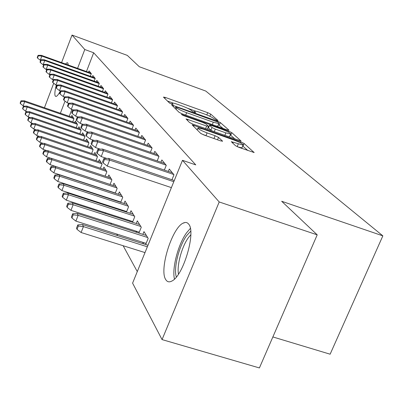 <?xml version="1.0" encoding="UTF-8"?>
<svg xmlns="http://www.w3.org/2000/svg" width="403" height="403" viewBox="0 0 403 403"><rect width="100%" height="100%" fill="white"/><g stroke="black" fill="none" stroke-linecap="round" stroke-linejoin="round"><path stroke-width="0.6" d="M216.814 120.346L217.998 120.517L210.729 114.12L207.731 112.694L165.25 97.4L163.432 97.098L169.668 103.173L173.099 104.523L172.262 103.596L172.242 103.052C173.099 102.961 175.043 103.45 178.076 104.518L181.688 105.818C186.463 107.606 189.707 109.158 191.42 110.472L192.307 111.299L195.702 112.639L194.79 111.686L194.745 111.107C195.581 111.027 197.45 111.5 200.362 112.528L203.928 113.807C208.653 115.575 211.913 117.132 213.706 118.477L216.814 120.346M165.784 279.662C158.827 269.894 172.318 226.975 183.551 222.955C185.642 222.028 187.34 222.416 188.654 224.113C196.271 231.876 183.289 276.05 171.829 281.067C169.235 282.448 167.22 281.979 165.784 279.662M60.395 90.962C58.556 94.388 57.095 96.221 56.022 96.458L55.231 96.05C54.491 94.478 54.843 90.836 56.294 85.129M65.417 63.981L67.135 62.702L67.81 63.014L68.263 65.004M235.453 145.674L238.944 147.372L254.107 152.53L244.112 143.483L240.732 141.856L192.11 124.809L200.689 133.393L204.155 135.081L220.627 140.899L222.511 141.105L218.527 137.388L215.106 135.73L207.087 132.889C200.578 130.365 197.556 128.693 198.024 127.872L203.117 129.111L233.957 140.053C240.52 142.607 243.563 144.294 243.085 145.12L231.312 141.67L235.453 145.674M182.483 160.323L219.207 201.968L162.051 339.593L132.592 283.138L182.483 160.323L195.777 164.892L93.672 52.768L84.781 49.519L77.572 68.349M61.573 62.596L72.031 35.061L127.313 55.397L139.312 66.737L205.792 91.068L382.85 235.856L281.667 201.268L317.206 234.848L219.207 201.968M72.031 35.061L84.781 49.519M227.247 129.937L228.959 130.159L220.345 122.577L217.237 121.096L171.678 104.961L179.083 112.341L182.262 113.878L227.247 129.937M231.796 132.652L241.08 141.04L192.795 124.079L189.475 122.472L186.02 118.895L206.648 126.028L208.472 126.265L206.069 124.038L202.84 122.487L183.566 115.611L181.325 114.392L228.561 131.101L231.796 132.652L230.718 135.267L234.984 139.065M272.866 336.943L330.128 354.202L382.85 235.856M171.955 179.753L173.975 174.771L169.3 169.048L168.338 171.416M142.612 242.253L143.584 243.88M145.664 244.535L148.173 238.359L143.987 231.609L142.874 234.355M157.185 160.928L158.989 156.435L154.807 151.327L153.936 153.503M129.58 220.552L130.164 221.524M132.516 222.28L134.748 216.723L131.005 210.688L129.998 213.202M143.952 144.098L145.574 140.027L141.816 135.438L141.02 137.443M117.893 201.087L118.16 201.535M120.719 202.366L122.724 197.339L119.353 191.914L118.437 194.221M132.023 128.97L133.494 125.257L130.104 121.107L129.368 122.965M110.074 184.448L111.883 179.874L108.835 174.962L107.994 177.093M121.227 115.293L122.562 111.888L119.484 108.12L118.804 109.848M100.418 168.237L102.065 164.046L99.299 159.588L98.518 161.568M111.399 102.866L112.623 99.727L109.812 96.292L109.183 97.909M91.627 153.498L93.128 149.644L90.604 145.574L89.884 147.417M102.417 91.526L103.546 88.625L100.972 85.481L100.387 86.998M83.582 140.037L84.962 136.486L82.645 132.753L81.98 134.476M94.181 81.139L95.224 78.444L92.861 75.552L92.307 76.983M76.197 127.701L77.467 124.406L75.341 120.976L74.716 122.598M93.672 52.768L86.454 71.538M71.865 109.495L69.251 116.301M94.564 193.475L94.806 193.919M99.672 202.81L100.045 203.495M105.052 212.658L105.581 213.615M110.744 223.055L111.435 224.32M116.759 234.062L117.636 235.664M123.137 245.724L137.282 271.592M72.726 121.913L73.951 118.734L71.905 115.439L71.301 117.011M90.312 76.268L91.315 73.668L89.048 70.893L88.514 72.278M79.809 133.741L81.134 130.32L78.917 126.744L78.273 128.411M98.211 86.222L99.294 83.426L96.831 80.414L96.262 81.885M87.516 146.616L88.957 142.919L86.539 139.025L85.844 140.808M106.81 97.068L107.984 94.055L105.299 90.771L104.689 92.332M95.924 160.696L97.496 156.681L94.851 152.42L94.106 154.334M116.2 108.931L117.48 105.667L114.538 102.07L113.883 103.742M105.133 176.146L106.855 171.769L103.954 167.094L103.148 169.144M126.497 121.963L127.897 118.406L124.668 114.457L123.963 116.25M115.263 193.178L117.167 188.387L113.963 183.224L113.087 185.445M137.836 136.34L139.378 132.451L135.811 128.094L135.05 130.023M123.58 210.562L123.998 211.258M126.461 212.054L128.577 206.774L125.026 201.057L124.069 203.46M150.39 152.284L152.097 148.012L148.143 143.171L147.307 145.256M135.912 231.1L136.682 232.38M138.909 233.09L141.272 227.237L137.317 220.859L136.259 223.484M164.359 170.066L166.268 165.341L161.85 159.941L160.938 162.208M317.206 234.848L259.406 367.939L162.051 339.593M44.436 107.732L53.725 83.27M65.039 101.103L60.39 113.243M184.116 222.733L183.97 223.091M195.616 111.152L187.637 108.286M173.219 103.108L167.482 101.047M223.055 128.441L218.461 124.582M217.756 122.059L177.103 107.228L175.809 106.906L176.716 107.903C178.413 109.248 181.738 110.85 186.685 112.694L213.278 122.21L218.859 123.615L218.784 122.97L217.756 122.059M216.124 125.968L217.811 126.169L217.978 125.761M206.966 129.111L207.449 129M208.316 126.885L208.784 127.051M225.866 132.869L230.597 134.048C230.974 133.272 228.058 131.675 221.841 129.262L211.394 125.535L209.6 125.298L212.028 127.529L215.298 129.106L225.866 132.869L224.803 135.448M227.232 136.31L229.503 136.693L229.665 136.3M209.535 125.227L208.522 127.942L209.6 125.298M212.497 131.076L210.94 130.194L208.522 127.942M230.718 135.267L230.229 134.934M237.674 146.873L241.946 147.861L242.138 147.407M201.097 133.69L205.953 135.67L207.087 132.889M215.192 138.98L205.953 135.67M197.329 129.585L196.468 129.277M247.84 150.515L242.722 145.992M20.996 100.841L20.15 103.097L20.387 103.626L21.238 101.365L20.996 100.841L24.23 100.76L24.674 101.702L23.142 105.772L24.256 106.155M21.238 101.365L24.674 101.702L73.925 118.699M24.23 100.76L73.311 117.706M23.142 105.772L20.387 103.626M38.356 55.765L38.078 55.332L37.222 57.624L37.494 58.062L38.356 55.765L41.821 56.103L41.308 55.317L90.871 73.124M91.244 73.85L41.821 56.103L40.265 60.233L40.668 60.374M37.494 58.062L40.265 60.233M41.308 55.317L38.078 55.332M23.439 106.175L22.573 108.478L22.825 109.032L23.691 106.724L23.439 106.175L26.734 106.09L27.197 107.072L25.636 111.223L27.061 111.712M23.691 106.724L27.197 107.072L77.426 124.341M26.734 106.09L76.787 123.308M25.636 111.223L22.825 109.032M25.988 111.742L25.102 114.094L25.364 114.669L26.25 112.311L25.988 111.742L29.348 111.641L29.832 112.669L28.23 116.905L29.998 117.505M26.25 112.311L29.832 112.669L81.079 130.224M29.348 111.641L80.409 129.146M28.23 116.905L25.364 114.669M41.192 60.213L40.899 59.76L40.023 62.097L40.31 62.556L41.192 60.213L44.723 60.556L44.194 59.74L94.74 77.855M95.153 78.62L44.723 60.556L43.136 64.772L43.63 64.943M40.31 62.556L43.136 64.772M44.194 59.74L40.899 59.76M44.144 64.848L43.841 64.379L42.945 66.762L43.242 67.241L44.144 64.848L47.756 65.2L47.201 64.349L98.765 82.781M99.234 83.587L47.756 65.2L46.128 69.502L46.718 69.709M43.242 67.241L46.128 69.502M47.201 64.349L43.841 64.379M176.348 276.992C173.371 268.393 178.992 246.001 186.639 235.644L190.725 231.166M190.826 234.727L188.418 237.629C181.859 246.53 176.741 265.199 178.474 274.116M190.352 228.41L186.569 232.803C178.176 244.248 171.794 268.443 174.464 279.047M28.648 117.55L27.742 119.948L28.014 120.547L28.92 118.144L28.648 117.55L32.074 117.439L32.578 118.507L30.94 122.829L33.071 123.555M28.92 118.144L32.578 118.507L84.882 136.355M32.074 117.439L84.187 135.232M30.94 122.829L28.014 120.547M31.424 123.615L30.497 126.063L30.779 126.688L31.706 124.235L31.424 123.615L34.925 123.489L35.449 124.608L33.776 129.025L36.3 129.877M31.706 124.235L35.449 124.608L88.856 142.758M34.925 123.489L88.126 141.584M33.776 129.025L30.779 126.688M47.227 69.689L46.909 69.195L45.992 71.633L46.305 72.132L47.227 69.689L50.919 70.046L50.34 69.16L102.967 87.919M103.485 88.776L50.919 70.046L49.257 74.444L49.947 74.686M46.305 72.132L49.257 74.444M50.34 69.16L46.909 69.195M50.446 74.746L50.118 74.233L49.176 76.721L49.504 77.24L50.446 74.746L54.219 75.114L53.614 74.187L107.349 93.279M107.933 94.191L54.219 75.114L52.521 79.603L53.322 79.885M49.504 77.24L52.521 79.603M53.614 74.187L50.118 74.233M34.326 129.952L33.373 132.456L33.671 133.111L34.623 130.602L34.326 129.952L37.897 129.816L38.446 130.985L36.733 135.494L39.685 136.491M34.623 130.602L38.446 130.985L93.002 149.442M37.897 129.816L92.242 148.218M36.733 135.494L33.671 133.111M53.816 80.036L53.468 79.497L52.506 82.041L52.848 82.585L53.816 80.036L57.674 80.414L57.045 79.441L111.933 98.886M112.578 99.848L57.674 80.414L55.931 84.998L56.858 85.325M52.848 82.585L55.931 84.998M57.045 79.441L53.468 79.497M37.358 136.587L36.386 139.141L36.698 139.826L37.67 137.267L37.358 136.587L41.01 136.436L41.59 137.66L39.832 142.269L43.242 143.413M37.67 137.267L41.59 137.66L97.345 156.44M41.01 136.436L96.549 155.155M39.832 142.269L36.698 139.826M57.342 85.572L56.979 85.008L55.992 87.607L56.349 88.176L57.342 85.572L61.291 85.96L60.631 84.942L116.724 104.745M117.439 105.767L61.291 85.96L59.508 90.645L60.566 91.018M56.349 88.176L59.508 90.645M60.631 84.942L56.979 85.008M40.542 143.533L39.544 146.148L39.867 146.863L40.869 144.244L40.542 143.533L44.275 143.367L44.874 144.647L43.076 149.362L46.985 150.667M40.869 144.244L44.874 144.647L101.883 163.759M44.275 143.367L101.052 162.414M43.076 149.362L39.867 146.863M61.034 91.37L60.657 90.781L59.644 93.441L60.017 94.04L61.034 91.37L65.084 91.768L64.389 90.705L121.746 110.885M122.532 111.969L65.084 91.768L63.251 96.569L64.455 96.987M60.017 94.04L63.251 96.569M64.389 90.705L60.657 90.781M43.877 150.818L42.854 153.493L43.192 154.243L44.219 151.563L43.877 150.818L47.69 150.631L48.325 151.981L46.476 156.802L50.934 158.283M44.219 151.563L48.325 151.981L106.644 171.431M47.69 150.631L105.772 170.021M46.476 156.802L43.192 154.243M64.913 97.461L64.515 96.836L63.473 99.561L63.87 100.186L64.913 97.461L69.059 97.869L68.329 96.745L127.005 117.318M127.872 118.472L69.059 97.869L67.18 102.775L68.545 103.254M63.87 100.186L67.18 102.775M68.329 96.745L64.515 96.836M47.378 158.465L46.325 161.2L46.683 161.996L47.735 159.25L47.378 158.465L51.282 158.263L51.947 159.679L50.048 164.615L110.079 184.433M47.735 159.25L51.947 159.679L111.641 179.481M51.282 158.263L110.724 178M50.048 164.615L46.683 161.996M68.984 103.853L68.565 103.198L67.497 105.989L67.911 106.649L68.984 103.853L73.24 104.271L72.469 103.097L132.522 124.069M133.479 125.293L73.24 104.271L71.306 109.299L72.983 109.883M67.911 106.649L71.306 109.299M72.469 103.097L68.565 103.198M51.055 166.504L49.977 169.305L50.355 170.142L51.433 167.331L51.055 166.504L55.055 166.283L55.755 167.769L53.806 172.822L115.323 193.022M51.433 167.331L55.755 167.769L116.885 187.934M55.055 166.283L115.923 186.382M53.806 172.822L50.355 170.142M73.265 110.578L72.827 109.888L71.729 112.744L72.162 113.439L73.265 110.578L77.633 111.006L76.822 109.772L138.32 131.156M139.373 132.466L77.633 111.006L75.643 116.16L77.829 116.915M72.162 113.439L75.643 116.16M76.822 109.772L72.827 109.888M54.929 174.962L53.821 177.834L54.214 178.71L55.327 175.834L54.929 174.962L59.024 174.721L59.76 176.282L57.755 181.466L120.845 202.049M55.327 175.834L59.76 176.282L122.401 196.825M59.024 174.721L121.389 195.188M57.755 181.466L54.214 178.71M77.774 117.656L77.316 116.93L76.182 119.862L76.641 120.593L77.774 117.656L82.257 118.104L81.406 116.799L144.42 138.617M145.554 140.002L82.257 118.104L80.217 123.383L82.947 124.326M76.641 120.593L80.217 123.383M81.406 116.799L77.316 116.93M59.009 183.879L57.866 186.821L58.284 187.748L59.427 184.796L59.009 183.879L63.206 183.607L63.981 185.259L61.921 190.574L126.663 211.56M59.427 184.796L63.981 185.259L128.209 206.185M63.206 183.607L127.141 204.467M61.921 190.574L58.284 187.748M82.529 125.126L82.046 124.361L80.882 127.363L81.366 128.139L82.529 125.126L87.139 125.58L86.237 124.205L150.843 146.475M152.037 147.936L87.139 125.58L85.033 131L88.373 132.149M81.366 128.139L85.033 131M86.237 124.205L82.046 124.361M63.316 193.284L62.143 196.306L62.581 197.284L63.76 194.256L63.316 193.284L67.618 192.992L68.439 194.735L66.319 200.185L132.794 221.585M63.76 194.256L68.439 194.735L134.335 216.058M67.618 192.992L133.212 214.24M66.319 200.185L62.581 197.284M87.552 133.01L87.038 132.199L85.839 135.287L86.353 136.103L87.552 133.01L92.287 133.484L91.34 132.028L157.618 154.762M158.878 156.304L92.287 133.484L90.121 139.045L94.131 140.415M86.353 136.103L90.121 139.045M91.34 132.028L87.038 132.199M67.865 203.228L66.656 206.331L67.12 207.364L68.334 204.256L67.865 203.228L72.283 202.905L73.15 204.749L70.963 210.346L139.277 232.173M68.334 204.256L73.15 204.749L140.803 226.481M72.283 202.905L139.614 224.562M70.963 210.346L67.12 207.364M92.866 141.347L92.322 140.496L91.083 143.664L91.627 144.526L92.866 141.347L97.738 141.836L96.735 140.299L164.777 163.517M166.107 165.144L97.738 141.836L95.506 147.553L100.251 149.165M91.627 144.526L95.506 147.553M96.735 140.299L92.322 140.496M72.681 213.751L71.437 216.94L71.93 218.038L73.18 214.839L72.681 213.751L77.22 213.399L78.142 215.353L75.885 221.106L146.138 243.372M73.18 214.839L78.142 215.353L147.644 237.508M77.22 213.399L146.385 235.478M75.885 221.106L71.93 218.038M98.493 150.183L97.914 149.276L96.639 152.536L97.214 153.452L98.493 150.183L103.511 150.687L102.448 149.055L172.348 172.776M173.758 174.504L103.511 150.687L101.203 156.566L106.765 158.439M97.214 153.452L101.203 156.566M102.448 149.055L97.914 149.276M77.794 224.914L76.505 228.189L77.028 229.352L78.318 226.068L77.794 224.914L82.454 224.521L83.431 226.597L81.099 232.511L144.999 252.595M78.318 226.068L83.431 226.597L147.352 246.802M82.454 224.521L147.977 245.266M81.099 232.511L77.028 229.352M104.463 159.558L103.848 158.596L102.533 161.946L103.143 162.923L104.463 159.558L109.636 160.082L108.508 158.349L174.272 180.534M173.799 181.703L109.636 160.082L107.253 166.132L171.396 187.622M103.143 162.923L107.253 166.132M108.508 158.349L103.848 158.596M194.523 112.351L194.79 111.686M171.995 104.266L172.262 103.596M164.827 98.458L165.25 97.4M206.82 114.926L207.731 112.694M209.852 116.266L210.729 114.12M173.099 106.513L173.532 105.425M217.021 121.625L217.237 121.096M219.308 125.106L220.345 122.577M175.199 108.563L175.814 107.032M176.101 109.44L176.716 107.903M185.712 115.107L186.685 112.694M212.3 124.603L213.278 122.21M187.46 120.502L187.924 119.359M205.585 128.622L206.648 126.028M182.463 115.167L182.645 114.714M228.194 131.993L228.561 131.101M210.94 130.194L212.028 127.529M214.24 131.695L215.298 129.106M232.697 143.171L233.136 142.113M237.171 146.652L238.294 143.942M213.968 138.506L215.106 135.73M217.534 139.806L218.527 137.388M222.406 141.362L222.511 141.105M193.556 126.441L194.029 125.278M240.344 142.788L240.732 141.856M242.984 146.188L244.112 143.483M253.971 152.53L254.086 152.258M67.135 62.702L67.724 62.913M194.276 112.261L194.594 111.47M171.789 104.191L172.101 103.415M175.159 108.523L175.779 106.991M217.811 126.169L218.859 123.615M207.389 129.146L208.482 126.482M229.503 136.693L230.597 134.048M241.946 147.861L243.085 145.12M197.173 129.968L197.853 128.305"/></g></svg>
